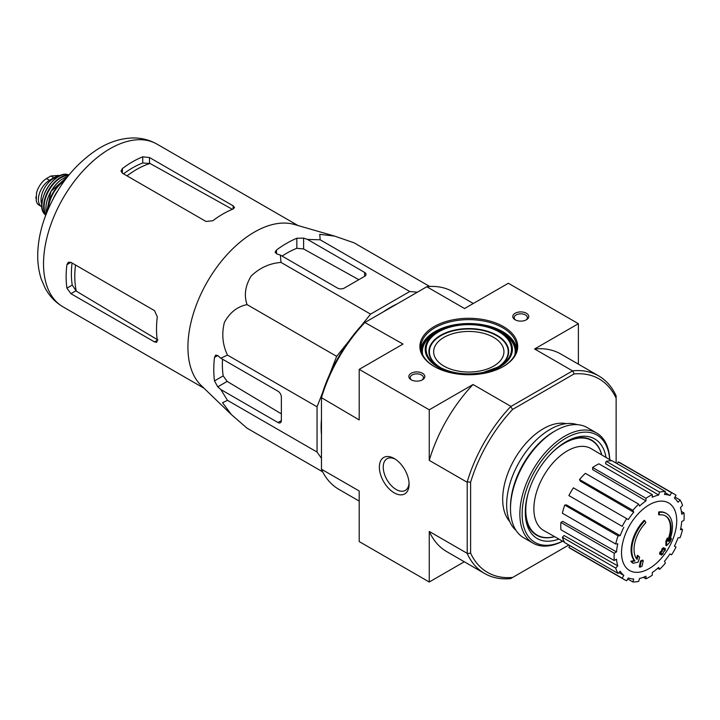 <?xml version="1.0" encoding="UTF-8"?>
<svg xmlns="http://www.w3.org/2000/svg" width="720" height="720" viewBox="0 0 720 720"><rect width="100%" height="100%" fill="white"/><g stroke="black" fill="none" stroke-linecap="round" stroke-linejoin="round"><path stroke-width="1.08" d="M361.044 325.989L370.575 314.127L409.752 291.51L417.384 292.194M329.661 374.355L336.654 356.337L348.759 341.271M321.471 458.325L317.061 452.052L317.061 406.818L322.569 392.634M321.471 434.781A97.623 56.367 -60 0 1 321.471 419.004M383.328 311.859A97.623 56.367 -60 0 1 396.99 303.966M659.25 514.917L658.575 514.521A111.843 82.08 -100.2 0 0 658.71 511.947L659.385 512.334A28.764 16.605 -60 0 1 666.486 513.558A28.764 16.605 -60 0 1 669.276 541.134A110.151 73.674 -9.5 0 0 671.481 538.569A107.298 86.409 103.8 0 1 670.05 541.89A109.674 73.35 170.5 0 1 666.558 545.697A110.619 51.804 -128 0 0 666.558 541.692A109.467 88.155 -76.2 0 0 667.971 538.425A110.205 51.615 52 0 1 668.07 541.503A26.208 15.129 -60 0 0 665.667 516.033A26.208 15.129 -60 0 0 659.25 514.917A111.843 82.08 -100.2 0 0 659.385 512.334M658.71 511.947A28.764 16.605 -60 0 1 665.811 513.162L666.486 513.558M665.325 515.844A26.208 15.129 -60 0 1 668.025 539.55M666.558 545.697L665.874 545.31A110.619 51.804 -128 0 0 665.874 541.305A109.467 88.155 -76.2 0 0 667.296 538.038L667.971 538.425M665.874 541.305L666.558 541.692M670.104 539.019A110.151 73.674 -9.5 0 0 670.806 538.173L671.481 538.569M633.051 563.256L632.376 562.86A107.298 14.463 -144.5 0 0 630.81 561.267A110.151 51.588 8 0 0 634.257 560.565A28.764 16.605 -60 0 1 644.157 520.344L644.832 520.74A111.843 40.032 45.7 0 1 645.876 522.639A26.208 15.129 -60 0 0 637.065 559.404A110.205 73.71 -110.5 0 0 638.091 555.678A109.467 14.751 35.5 0 1 639.612 557.244A110.619 73.989 69.5 0 1 638.127 562.113A109.674 51.363 -172 0 1 633.051 563.256A107.298 14.463 -144.5 0 0 631.494 561.654A110.151 51.588 8 0 0 634.941 560.961A28.764 16.605 -60 0 1 644.832 520.74M634.257 560.565L634.941 560.961M630.81 561.267L631.494 561.654M636.489 558.648A110.205 73.71 -110.5 0 0 637.407 555.291L638.091 555.678M639.945 567.189L639.27 566.802A110.655 63.882 -120 0 0 640.494 560.988L641.178 561.375A110.133 63.585 0 0 0 643.23 560.475A110.997 64.089 60 0 1 642.006 566.289A108.414 62.595 180 0 1 639.945 567.189A110.655 63.882 -120 0 0 641.178 561.375M640.494 560.988A110.133 63.585 0 0 0 642.555 560.088L643.23 560.475M660.204 554.355L659.529 553.968A111.303 64.26 -120 0 0 659.916 552.105A109.62 63.288 0 0 0 661.617 550.872A110.997 64.089 -120 0 0 661.986 548.865L662.661 549.252A110.133 63.585 0 0 0 664.227 548.073A110.655 63.882 60 0 1 663.858 550.071A109.62 63.288 0 0 0 665.46 548.784A110.223 63.639 60 0 1 665.064 550.647A109.071 62.973 180 0 1 663.462 551.934A110.655 63.882 60 0 1 662.994 553.887A108.414 62.595 180 0 1 661.437 555.075A110.997 64.089 -120 0 0 661.905 553.122A109.071 62.973 180 0 1 660.204 554.355A111.303 64.26 -120 0 0 660.6 552.501A109.62 63.288 0 0 0 662.301 551.259A110.997 64.089 -120 0 0 662.661 549.252M661.986 548.865A110.133 63.585 0 0 0 663.543 547.677L664.227 548.073M661.617 550.872L662.301 551.259M659.916 552.105L660.6 552.501M660.978 553.806A110.997 64.089 -120 0 1 660.762 554.679L661.437 555.075M664.065 548.982A109.62 63.288 0 0 0 664.785 548.388L665.46 548.784M616.131 463.086L616.131 398.214A111.69 64.485 -60 0 0 574.074 373.941L572.724 370.809A114.084 65.871 -60 0 1 598.716 375.903A114.084 65.871 -60 0 1 616.131 395.865L616.131 396.054M568.845 544.995L512.658 577.431A111.69 64.485 -60 0 1 470.61 553.149L470.61 482.238A111.69 64.485 -60 0 1 512.658 409.392L574.074 373.941M509.733 521.514A57.519 33.21 -60 0 1 514.602 459.081A57.519 33.21 -60 0 1 566.244 423.639M321.471 397.692L321.471 396.126A111.69 64.485 -60 0 1 363.519 323.289L364.878 322.506A114.084 65.871 120 0 0 321.471 397.692L359.208 419.922L359.208 369.36L403.002 344.07L364.878 322.506M395.235 459.135A18.288 10.557 -120 0 0 387.018 458.73A18.288 10.557 -120 0 0 384.219 473.382A18.288 10.557 -120 0 0 396.162 489.501A18.288 10.557 -120 0 0 405.306 490.401A18.288 10.557 -120 0 0 409.059 483.093M365.265 322.29L426.969 286.659A114.084 65.871 120 0 1 452.97 291.762L473.292 303.489M512.658 577.431L510.624 578.601A114.084 65.871 -60 0 1 484.632 573.507A114.084 65.871 -60 0 1 467.217 553.545L467.217 481.842A114.084 65.871 -60 0 1 510.624 406.656L572.724 370.809M510.624 406.656L512.658 409.392M503.37 326.565A48.897 28.224 180 0 1 503.37 366.489A48.897 28.224 180 0 1 434.223 366.489A48.897 28.224 180 0 1 434.223 326.565A48.897 28.224 180 0 1 503.37 326.565M422.478 373.275A7.992 4.608 180 0 1 422.478 379.791A7.992 4.608 180 0 1 411.174 379.791A7.992 4.608 180 0 1 411.174 373.275A7.992 4.608 180 0 1 422.478 373.275M526.419 313.263A7.992 4.608 180 0 1 526.419 319.779A7.992 4.608 180 0 1 515.124 319.779A7.992 4.608 180 0 1 515.124 313.263A7.992 4.608 180 0 1 526.419 313.263M578.394 364.176L578.394 323.694L508.338 283.257L464.553 308.538L426.816 286.749M510.786 406.305L473.049 384.516L429.255 409.797L359.208 369.36M572.337 370.764L534.6 348.984L578.394 323.694M321.471 398.142L321.471 469.215L359.208 490.995L359.208 541.566L429.255 582.012L464.31 561.771M394.227 492.849A21.024 12.141 -120 0 0 409.095 484.263A21.024 12.141 -120 0 0 394.227 458.514A21.024 12.141 -120 0 0 379.368 467.1A21.024 12.141 -120 0 0 394.227 492.849M466.992 482.157L429.255 460.368L429.255 409.797M429.255 582.012L429.255 531.441A114.084 65.871 120 0 0 446.778 551.655L484.632 573.507M466.992 553.23L429.255 531.441M598.716 375.903L560.862 354.051A114.084 65.871 120 0 0 534.6 348.984M473.049 384.516A114.084 65.871 120 0 0 429.255 460.368M321.471 469.215L321.471 469.395A114.084 65.871 120 0 0 338.886 489.357L359.208 501.093M470.61 482.238L467.217 481.842M467.217 553.545L470.61 553.149M616.131 395.865L616.131 398.214M515.655 320.067A6.606 3.816 180 0 1 514.161 317.655A6.606 3.816 180 0 1 518.247 314.127A6.606 3.816 180 0 1 525.438 314.955A6.606 3.816 180 0 1 527.373 317.655A6.606 3.816 180 0 1 525.888 320.067M411.714 380.079A6.606 3.816 180 0 1 410.22 377.658A6.606 3.816 180 0 1 414.297 374.139A6.606 3.816 180 0 1 421.497 374.967A6.606 3.816 180 0 1 423.432 377.658A6.606 3.816 180 0 1 421.938 380.079M434.565 366.678A47.934 27.675 180 0 1 420.867 347.31A47.934 27.675 180 0 1 450.459 321.741A47.934 27.675 180 0 1 502.695 327.744A47.934 27.675 180 0 1 516.735 347.31A47.934 27.675 180 0 1 503.028 366.678M501.615 332.64L499.626 331.488A43.596 25.164 180 0 1 499.626 367.083A43.596 25.164 180 0 1 437.976 367.083A43.596 25.164 180 0 1 437.976 331.488A43.596 25.164 180 0 1 499.626 331.488L501.615 332.64A46.413 26.793 180 0 1 514.827 355.032M493.659 337.392A35.154 20.295 180 0 1 503.946 351.747A35.154 20.295 180 0 1 468.801 372.042A35.154 20.295 180 0 1 433.647 351.747A35.154 20.295 180 0 1 455.346 332.991A35.154 20.295 180 0 1 493.659 337.392M554.526 536.589A54.585 31.509 -60 0 1 537.093 535.086A54.585 31.509 -60 0 1 528.786 491.148M549.468 455.319A54.585 31.509 -60 0 1 591.669 440.55A54.585 31.509 -60 0 1 601.695 454.896M537.093 535.086L534.834 533.781A54.585 31.509 -60 0 1 533.511 532.944M588.024 438.516A54.585 31.509 -60 0 1 589.41 439.245L591.669 440.55M649.116 568.602A39.033 22.536 -60 0 1 621.522 552.672A39.033 22.536 -60 0 1 649.116 504.873A39.033 22.536 -60 0 1 676.719 520.803A39.033 22.536 -60 0 1 649.116 568.602M645.957 498.285L645.957 500.904L592.623 469.602L592.623 467.496L645.957 498.285A49.536 28.602 120 0 1 652.284 494.631L652.284 497.259A46.341 26.757 -60 0 1 658.674 495.036L605.52 463.671L606.213 461.322L659.547 492.111L658.674 495.036M638.694 504.144A49.536 28.602 120 0 0 632.844 510.318L579.519 479.529A49.536 28.602 120 0 1 585.369 473.355L638.694 504.144L639.558 506.07A46.341 26.757 -60 0 1 645.957 500.904M632.844 510.318L633.717 512.235L580.221 481.077L579.519 479.529M626.688 518.625A49.536 28.602 120 0 0 622.215 526.374L568.89 495.585A49.536 28.602 120 0 1 573.363 487.836L628.299 519.552A46.341 26.757 -60 0 1 633.717 512.235M622.215 526.374L570.177 496.332M620.199 535.653L618.102 535.86L564.777 505.071L566.46 504.9L620.199 535.653A46.341 26.757 -60 0 1 623.826 527.301M618.102 535.86A49.536 28.602 120 0 0 615.681 544.005L617.778 543.798A46.341 26.757 -60 0 0 616.509 551.916L614.241 553.221A49.536 28.602 120 0 0 614.241 560.529L616.509 559.215A46.341 26.757 -60 0 0 617.778 565.866L615.681 568.08A49.536 28.602 120 0 0 618.102 573.435L620.199 571.221A46.341 26.757 -60 0 0 623.826 575.388L622.215 578.169A49.536 28.602 120 0 0 624.357 579.636A49.536 28.602 120 0 0 626.688 580.752L628.299 577.971A46.341 26.757 -60 0 0 633.717 579.024L632.844 581.949A49.536 28.602 120 0 0 638.694 581.364L639.558 578.448A46.341 26.757 -60 0 0 645.957 576.225L645.957 578.844A49.536 28.602 120 0 0 652.284 575.19L652.284 572.571A46.341 26.757 -60 0 0 658.674 567.405L659.547 569.331A49.536 28.602 120 0 0 665.388 563.157L664.524 561.24A46.341 26.757 -60 0 0 669.942 553.923L671.544 554.85A49.536 28.602 120 0 0 676.017 547.101L674.415 546.174A46.341 26.757 -60 0 0 678.033 537.831L680.13 537.624A49.536 28.602 120 0 0 682.551 529.47L680.463 529.677A46.341 26.757 -60 0 0 681.732 521.559L684 520.254A49.536 28.602 120 0 0 684 512.946L681.732 514.26A46.341 26.757 -60 0 0 680.463 507.609L682.551 505.395A49.536 28.602 120 0 0 680.13 500.04L678.033 502.254A46.341 26.757 -60 0 0 674.415 498.087L676.017 495.306A49.536 28.602 120 0 0 673.884 493.839A49.536 28.602 120 0 0 671.544 492.723L669.942 495.504L665.064 492.624M606.213 461.322A49.536 28.602 120 0 1 612.063 460.746L665.388 491.526L664.524 494.451A46.341 26.757 -60 0 1 669.942 495.504M665.388 491.526A49.536 28.602 120 0 0 659.547 492.111M564.525 542.232L543.807 530.55A47.295 27.306 -60 0 1 543.672 475.857A47.295 27.306 -60 0 1 591.102 448.632L611.577 460.737M618.885 572.607L623.826 575.388M615.681 568.08L562.356 537.291L564.039 535.509L617.778 565.866M614.241 553.221L560.907 522.432L562.734 521.379L616.509 551.916M560.907 522.432A49.536 28.602 120 0 0 560.907 529.74L614.241 560.529M564.777 505.071A49.536 28.602 120 0 0 562.356 513.216L615.681 544.005M592.623 467.496A49.536 28.602 120 0 1 598.95 463.842L652.284 494.631M673.884 493.839L620.559 463.05A49.536 28.602 120 0 0 618.219 461.934L671.544 492.723M618.219 461.934L617.193 463.707M675 497.079L680.13 500.04M681.363 511.425L684 512.946M680.733 528.417L682.551 529.47M657.72 568.278L659.547 569.331M643.32 577.323L645.957 578.844M627.714 578.979L632.844 581.949M569.907 545.607L568.89 547.38L622.215 578.169M568.89 547.38A49.536 28.602 120 0 0 571.023 548.847L624.357 579.636M562.356 537.291A49.536 28.602 120 0 0 564.777 542.646L618.102 573.435M429.687 286.47L354.096 242.829L334.512 236.07L319.761 234.333L320.166 239.796L409.752 291.51M320.166 239.796L307.485 239.427L303.615 238.113L296.838 238.257A103.086 59.517 120 0 0 276.498 250.002L275.094 252.162L276.498 253.764L280.368 255.087L280.998 262.413C269.613 263.313 259.677 267.849 251.163 276.039C245.241 285.759 243.873 295.281 247.068 304.614C237.42 306.513 229.869 312.435 224.397 322.38C221.526 333.855 222.552 344.763 227.484 355.095L220.824 358.218L217.746 355.536L215.658 355.113L214.488 357.417A103.086 59.517 120 0 0 214.488 380.898L217.746 386.847L220.824 389.529L227.484 400.338L222.552 402.714L231.426 414.612L247.068 428.202L322.659 471.843M227.484 400.338L317.061 452.052M220.824 389.529L277.974 422.523A4.797 2.772 -120 0 0 280.368 422.757A4.797 2.772 -120 0 0 281.358 420.561L281.358 397.08A4.797 2.772 -120 0 0 277.974 391.212L220.824 358.218M227.484 355.095L317.061 406.818M247.068 304.614L336.654 356.337M280.998 262.413L370.575 314.127M280.368 255.087L337.509 288.081A4.797 2.763 0 0 0 344.295 288.081L364.626 276.336A4.797 2.763 0 0 0 366.03 274.383A4.797 2.763 0 0 0 364.626 272.421L307.485 239.427M126.99 175.851A87.219 50.355 -60 0 1 150.012 163.458L142.731 162.981A86.517 49.95 120 0 0 123.534 173.853M150.012 163.458L231.786 208.98M157.914 339.984L76.293 291.15A87.219 50.355 -60 0 1 75.519 265.014M72.054 263.016A86.517 49.95 120 0 0 72.234 285.075L76.293 291.15M122.391 173.196L206.001 221.463L212.778 220.752A93.951 54.243 -60 0 1 233.118 209.016L234.522 207.54L233.118 205.812L149.508 157.536L142.731 156.825A93.951 54.243 120 0 0 122.391 168.57L120.987 171.009L122.391 173.196L122.391 168.57M70.92 293.67L154.521 341.937L156.717 342.288L157.293 340.335A93.951 54.243 -60 0 1 157.293 316.854L154.521 310.626L70.92 262.359L68.319 262.233L66.915 264.672A93.951 54.243 120 0 0 66.915 288.153L70.92 293.67L75.807 290.844M358.812 279.693L303.615 248.967L296.838 248.301A90.927 52.497 120 0 0 282.087 256.077M222.543 359.208A90.927 52.497 120 0 0 223.182 375.876L227.151 381.411L281.358 413.847M230.994 414.198L201.213 385.533A93.951 54.243 -60 0 1 188.577 357.507A93.951 54.243 -60 0 1 220.563 262.287A93.951 54.243 -60 0 1 294.219 224.442L334.512 236.07M562.599 541.143A61.992 35.793 -60 0 1 522.144 512.73A61.992 35.793 -60 0 1 564.84 438.777A61.992 35.793 -60 0 1 609.669 459.603M558.9 539.055A57.519 33.21 -60 0 1 525.294 512.208A57.519 33.21 -60 0 1 565.965 441.765A57.519 33.21 -60 0 1 606.015 457.443M562.671 541.188A63.594 36.72 -60 0 1 533.034 543.15A63.594 36.72 -60 0 1 533.034 469.719A63.594 36.72 -60 0 1 596.628 432.999A63.594 36.72 -60 0 1 609.75 459.648M533.034 543.15L523.656 537.732A63.594 36.72 -60 0 1 510.489 508.626A63.594 36.72 -60 0 1 555.453 430.74A63.594 36.72 -60 0 1 587.25 427.59L596.628 432.999M510.489 508.626L510.489 506.925A61.515 35.514 -60 0 1 553.986 431.586L555.453 430.74M516.123 530.532A61.515 35.514 -60 0 1 519.39 461.835A61.515 35.514 -60 0 1 577.242 424.665M554.616 536.643A54.927 31.716 -60 0 1 536.661 535.239A54.927 31.716 -60 0 1 525.303 511.137M565.038 442.314A54.927 31.716 -60 0 1 591.588 440.1A54.927 31.716 -60 0 1 601.785 454.941M38.889 205.038L37.359 203.697L36.225 201.15L36.522 192.861L37.359 190.188C39.528 184.986 42.561 181.107 46.467 178.56L50.868 176.013L58.95 175.392M41.94 206.793A15.66 9.045 -60 0 1 41.634 206.631A15.66 9.045 -60 0 1 39.231 194.085A15.66 9.045 -60 0 1 49.464 180.288L53.874 177.741A15.66 9.045 -60 0 1 59.058 176.238M41.868 204.678A17.577 10.152 -60 0 1 44.685 187.776A17.577 10.152 -60 0 1 57.915 176.877M420.984 349.263A47.934 27.675 180 0 1 452.034 325.296A47.934 27.675 180 0 1 502.695 331.65A47.934 27.675 180 0 1 516.609 349.263M491.247 327.708A47.295 27.306 180 0 1 502.245 332.433A47.295 27.306 180 0 1 516.096 351.81M421.506 351.81A47.295 27.306 180 0 1 446.346 327.708M497.664 330.426A46.863 27.054 180 0 1 501.939 332.613A46.863 27.054 180 0 1 515.583 353.331M422.01 353.331A46.863 27.054 180 0 1 439.929 330.426M422.766 355.032A46.413 26.793 180 0 1 435.978 332.64L437.976 331.488C453.906 321.786 483.363 321.66 499.626 331.488M498.987 331.857A42.687 24.642 180 0 1 498.987 366.714A42.687 24.642 180 0 1 438.615 366.714A42.687 24.642 180 0 1 438.615 331.857A42.687 24.642 180 0 1 498.987 331.857M439.641 367.29A39.87 23.013 180 0 1 441.099 335.034A39.87 23.013 180 0 1 496.989 335.313A39.87 23.013 180 0 1 497.952 367.29M442.593 368.748A39.42 22.761 180 0 1 440.127 336.132A39.42 22.761 180 0 1 496.674 335.655A39.42 22.761 180 0 1 495.009 368.739M62.991 306.828A93.951 54.243 -60 0 1 62.991 198.342A93.951 54.243 -60 0 1 156.942 144.099C149.22 139.743 140.868 137.709 131.886 137.988C120.15 138.519 108.756 142.245 97.704 149.175C73.377 165.186 55.638 188.307 44.505 218.547C40.329 230.445 38.079 242.1 37.755 253.503C37.503 262.638 38.682 271.206 41.301 279.198L45.189 288.198C49.428 296.109 55.368 302.319 62.991 306.828L204.048 388.26M233.118 209.016L233.118 205.812M149.508 163.188L149.508 157.536M142.731 162.981L142.731 156.825M66.915 264.672L70.92 262.359M66.915 288.153L72.234 285.075M154.521 341.937L157.293 340.335M276.498 253.764L276.498 250.002M296.838 248.301L296.838 238.257M214.488 380.898L223.182 375.876M214.488 357.417L217.746 355.536M217.746 386.847L227.151 381.411M303.615 248.967L303.615 238.113M364.626 276.336L364.626 272.421M277.974 422.523L281.358 420.561M46.467 178.56L49.464 180.288M50.868 176.013L53.874 177.741M54.351 196.614A25.164 14.535 -60 0 1 57.177 191.718M53.802 197.604A24.849 14.346 -60 0 1 57.762 190.755M48.447 208.539A24.588 14.193 -60 0 1 64.557 180.648M47.934 209.727A24.903 14.382 -60 0 1 65.322 179.604M46.485 213.255A24.543 14.166 -60 0 1 67.653 176.589M46.143 205.2A24.228 13.986 -60 0 1 60.507 180.315M45.99 214.515A23.616 13.635 -60 0 1 49.014 190.269A23.616 13.635 -60 0 1 68.49 175.527M45.792 215.01A23.931 13.815 -60 0 1 48.582 190.026A23.931 13.815 -60 0 1 68.832 175.113M45.711 215.226L45.099 214.614A23.328 13.473 -60 0 1 46.8 188.991A23.328 13.473 -60 0 1 68.139 174.708L68.976 174.933M42.714 199.143A22.707 13.113 -60 0 1 53.55 180.378M36 198.72A18.378 10.611 -60 0 1 36 196.677M498.987 366.714L483.138 372.492C466.335 375.507 451.494 373.581 438.615 366.714M297.999 225.531L156.942 144.099M38.889 205.047L41.634 206.631M58.95 175.383L59.796 175.869M53.415 198.333L58.194 190.053M46.458 213.309L50.913 191.367L67.689 176.535M45.099 214.614C33.498 204.75 53.802 169.587 68.139 174.708M36.522 192.861L36.225 201.15"/></g></svg>
